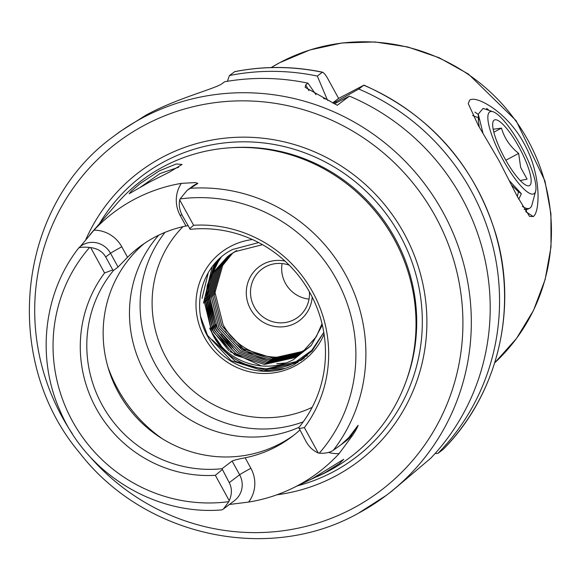 <?xml version="1.0" encoding="UTF-8"?>
<svg xmlns="http://www.w3.org/2000/svg" width="580" height="580" viewBox="0 0 580 580"><rect width="100%" height="100%" fill="white"/><g stroke="black" fill="none" stroke-linecap="round" stroke-linejoin="round"><path stroke-width="0.87" d="M533.296 216.55L529.569 216.434L517.483 196.794L499.054 160.732L478.326 125.461L468.234 103.617L469.611 100.238C475.68 94.779 507.427 111.962 524.073 143.55C541.771 174.71 539.98 212.244 533.296 216.55L525.726 211.678L526.734 209.583M178.669 167.221L160.102 173.5L140.628 187.05M149.285 182.214L129.18 193.706L131.638 190.849L140.237 183.498L159.442 170.81L176.233 163.981L182.047 164.466L169.853 171.876L149.285 182.214M341.2 444.635L346.485 440.633A20.605 19.988 -127.1 0 0 350.856 436.015L358.121 425.278C357.411 427.605 355.438 431.136 352.212 435.87L339.169 453.553A166.105 161.131 52.9 0 1 298.04 485.402A166.105 161.131 52.9 0 1 290.834 489.027L311.743 478.942L343.751 459.295L339.438 463.579L324.778 472.794L310.322 479.696M93.967 230.173A31.342 30.399 52.9 0 1 121.8 246.812L127.549 257.302L118.052 267.032L110.541 253.308A20.605 19.988 -127.1 0 0 83.013 244.688A20.605 19.988 -127.1 0 0 80.468 246.319A20.605 19.988 -127.1 0 0 80.424 246.355L93.967 230.173A164.669 159.739 52.9 0 1 133.755 199.658A164.669 159.739 52.9 0 1 181.337 183.367L195.409 182.577L197.889 183.418A20.605 19.988 -127.1 0 0 195.061 184.657A20.605 19.988 -127.1 0 0 192.517 186.289L187.057 190.421L197.889 183.418M80.468 246.319L78.626 248.081C43.616 292.712 36.206 357.396 59.907 410.43C86.347 473.534 154.99 515.721 221.959 509.892L221.966 509.863M78.633 248.066C79.953 247.167 83.621 246.942 89.646 247.406A20.605 19.988 52.9 0 1 90.69 247.617C97.563 248.465 102.559 251.582 105.691 256.976L112.781 269.925L104.567 272.97L90.69 247.617M312.2 297.025A33.633 32.625 52.9 0 1 295.43 323.14A33.633 32.625 52.9 0 1 250.509 309.082A33.633 32.625 52.9 0 1 263.153 264.183A33.633 32.625 52.9 0 1 284.983 261.072M289.289 265.212A30.051 29.152 -127.1 0 0 265.56 266.793A30.051 29.152 -127.1 0 0 261.841 269.171A30.051 29.152 -127.1 0 0 255.432 308.864A30.051 29.152 -127.1 0 0 294.408 319.478A30.051 29.152 -127.1 0 0 298.12 317.101A30.051 29.152 -127.1 0 0 309.379 291.762M324.089 334.232A67.976 65.939 52.9 0 1 295.285 365.835A67.976 65.939 52.9 0 1 204.493 337.408A67.976 65.939 52.9 0 1 230.042 246.66A67.976 65.939 52.9 0 1 252.401 239.533M258.651 242.578L232.624 249.458C202.072 264.349 190.204 306.436 207.749 336.545C223.779 367.575 265.35 380.582 294.836 364.226L312.076 350.973L323.807 332.449M323.792 332.405L311.801 350.334L294.451 362.841C265.77 377.595 226.012 363.957 212.005 333.079A60.82 59 -127.1 0 0 216.014 339.467C232.739 364.588 268.069 373.513 293.538 359.586L311.315 345.303L322.342 325.075M127.549 257.302A121.641 118.001 52.9 0 1 139.367 247.007A121.641 118.001 52.9 0 1 154.403 237.372A121.641 118.001 52.9 0 1 185.955 226.012L180.213 215.513A31.342 30.399 52.9 0 1 181.337 183.367M187.847 225.663L185.955 226.012M179.713 199.926L193.597 225.272A126.6 122.808 52.9 0 1 312.801 292.255A126.6 122.808 52.9 0 1 304.377 427.62L318.253 452.965C313.178 450.762 309.104 446.941 306.022 441.51L298.787 427.576A121.641 118.001 -127.1 0 0 310.22 293.27A121.641 118.001 -127.1 0 0 190.262 229.354L182.468 215.84C179.561 210.33 178.64 205.023 179.713 199.926A20.605 19.988 52.9 0 1 180.104 198.947L187.057 190.421M299.78 430.113A121.641 118.001 52.9 0 1 291.74 436.798A121.641 118.001 52.9 0 1 276.704 446.433A121.641 118.001 52.9 0 1 245.151 457.794L250.893 468.292A31.342 30.399 52.9 0 1 248.595 502.077L229.412 504.47M144.319 243.462A121.641 118.001 -127.1 0 0 124.852 402.94A121.641 118.001 -127.1 0 0 280.865 443.279A121.641 118.001 -127.1 0 0 293.806 435.196M306.414 349L303.978 350.385C276.602 366.234 237.945 353.351 223.09 324.691L214.491 290.392M306.421 348.993L304 350.363C278.683 364.537 244.463 355.859 227.099 331.071A60.82 59 -127.1 0 1 223.09 324.691M232.71 253.039L222.706 265.43L214.223 295.242L221.727 325.721L243.179 348.725L272.796 358.121L302.615 351.415L305.783 349.588L302.586 351.429L272.774 358.143L243.158 348.747L221.705 325.743L214.194 295.256L222.676 265.452L232.696 253.054M305.123 350.175L301.201 352.481L271.389 359.194L241.766 349.798L220.32 326.786L212.809 296.308L221.292 266.503L231.949 253.504L221.321 266.481L212.838 296.286L220.342 326.772L241.795 349.776L271.411 359.172L301.23 352.459L305.138 350.168M310.96 345.716L307.306 348.739M231.231 253.968L219.936 267.532L211.454 297.337L218.957 327.816L240.41 350.827L270.026 360.224L299.845 353.51L304.478 350.74L299.817 353.532L269.997 360.238L240.381 350.842L218.928 327.838L211.424 297.359L219.907 267.547L231.217 253.975M305.914 349.783L298.432 354.576L268.613 361.289L238.996 351.893L217.543 328.882L210.04 298.403L218.522 268.598L230.485 254.453M305.218 350.305L304.529 350.806M304.514 350.813L298.461 354.561L268.642 361.267L239.025 351.871L217.573 328.867L210.069 298.388L218.544 268.576L230.499 254.446M305.943 349.769L305.247 350.284M303.13 351.864L297.047 355.627L267.228 362.34L237.612 352.945L216.159 329.933L208.655 299.454L217.137 269.649L229.767 254.939M304.558 350.813L297.076 355.605L267.257 362.319L237.64 352.923L216.188 329.911L208.677 299.432L217.159 269.627L229.781 254.932M302.477 352.386L295.684 356.656L265.872 363.37L236.249 353.974L214.803 330.962L207.292 300.483L215.774 270.679L229.738 254.895M302.448 352.401L295.662 356.678L265.843 363.385L236.227 353.988L214.774 330.984L207.27 300.505L215.753 270.693L229.056 255.439M212.005 333.079L204.501 302.601L212.976 272.796L227.65 256.469L235.204 251.618L262.515 244.688M322.016 323.705L316.274 336.726L301.76 352.93L294.277 357.722L264.458 364.436L234.842 355.04L213.389 332.028L205.886 301.549L214.368 271.744L228.346 255.947M301.76 352.93L294.299 357.708L264.487 364.414L234.864 355.018L213.418 332.014L205.907 301.535L214.39 271.723L228.361 255.939L236.589 250.575M229.745 254.888L230.427 254.366M228.375 255.925L229.064 255.396M216.014 339.467L212.026 333.058L204.523 302.579L213.005 272.774L227.679 256.447L235.233 251.604M85.876 239.453A181.525 176.095 52.9 0 1 161.69 157.615A181.525 176.095 52.9 0 1 404.137 233.515A181.525 176.095 52.9 0 1 335.921 475.854A181.525 176.095 52.9 0 1 276.863 494.812M89.791 234.806L116.754 203.768A173.275 168.084 52.9 0 1 162.886 166.946A173.275 168.084 52.9 0 1 394.306 239.395A173.275 168.084 52.9 0 1 329.193 470.713A173.275 168.084 52.9 0 1 321.675 474.498L317.043 476.68M290.834 489.027A166.105 161.131 52.9 0 1 248.595 502.077M315.962 94.663L307.958 83.15A225.395 218.653 -127.1 0 0 224.569 81.78L222.321 83.477C216.224 88.515 177.03 98.107 145.906 115.174L119.726 131.754L114.159 135.966A225.395 218.653 52.9 0 1 142.028 118.11A225.395 218.653 52.9 0 1 434.326 197.7A225.395 218.653 52.9 0 1 386.229 495.407A225.395 218.653 52.9 0 1 358.36 513.257M358.121 425.278L348.783 437.588L340.88 444.875L333.464 450.123C330.121 452.56 325.394 453.582 319.29 453.183A20.605 19.988 52.9 0 1 318.253 452.965M298.932 428.562L304.377 427.62M193.597 225.272L189.558 228.788M114.159 135.966C17.074 205.335 0.384 358.976 79.54 452.733C144.123 536.587 268.518 563.695 358.31 513.293L386.229 495.407L391.79 491.195L430.693 458.272A225.395 218.653 -127.1 0 0 349.399 96.121L334.377 103.805M307.958 83.15L305.711 84.854L305.145 87.319L337.292 105.284L349.399 96.121M435.116 453.48L437.871 453.437A225.395 218.653 -127.1 0 0 358.759 89.037L363.776 85.238L338.611 98.419L328.215 79.431C325.75 74.921 323.792 72.536 322.335 72.268L317.318 76.067A225.395 218.653 -127.1 0 0 229.433 75.538L227.374 81.294M317.318 76.067L327.178 99.456A206.777 200.586 -127.1 0 0 323.495 98.426M234.777 71.674L229.433 75.538M234.603 71.666C263.835 65.903 293.19 66.084 322.668 72.21L322.335 72.268A225.395 218.653 -127.1 0 0 234.45 71.739M327.178 99.456L327.758 100.514M336.871 102.529A206.777 200.586 -127.1 0 0 335.378 102.022L358.759 89.037M333.174 103.204L335.378 102.022M437.871 453.437L442.982 449.551M442.895 449.638A225.395 218.653 -127.1 0 0 363.776 85.238L363.892 85.115C430.483 114.992 474.549 164.93 496.081 234.929C518.179 310.344 497.176 395.328 442.939 449.601M229.223 500.663A20.605 19.988 52.9 0 1 228.839 501.642L223.438 508.986L234.436 500.663A20.605 19.988 -127.1 0 0 239.634 474.781L232.116 461.057L222.002 468.712L229.245 482.647C232.101 488.193 232.094 494.196 229.223 500.663L215.347 475.31A126.6 122.808 52.9 0 1 96.142 408.334A126.6 122.808 52.9 0 1 104.567 272.97M223.438 508.986L221.959 509.892M282.112 263.559A30.051 29.152 -127.1 0 0 309.024 299.113M225.2 331.383A67.976 65.939 -127.1 0 0 231.819 339.467M233.82 341.489A67.976 65.939 -127.1 0 0 261.16 357.809M261.435 357.896A67.976 65.939 -127.1 0 0 272.143 360.281M272.296 360.296A67.976 65.939 -127.1 0 0 278.704 360.854M221.045 334.529A67.976 65.939 -127.1 0 0 227.657 342.613M164.988 232.384A121.641 118.001 -127.1 0 0 164.017 378.116A121.641 118.001 -127.1 0 0 303.195 421.877M158.739 235.168A121.641 118.001 -127.1 0 0 153.41 386.186A121.641 118.001 -127.1 0 0 298.968 427.351M232.116 461.057C234.226 460.107 238.569 459.019 245.151 457.794M118.052 267.032L113.484 270.49A121.641 118.001 -127.1 0 0 102.044 404.804A121.641 118.001 -127.1 0 0 222.002 468.712M215.347 475.31L222.155 469.698M112.781 269.925L113.484 270.49M332.637 102.935L338.611 98.419M284.606 368.445L263.704 370.961L231.115 360.637L207.502 335.334L200.702 316.905M297.895 362.522L265.089 369.91L235.473 361.369L212.309 339.923M301.325 360.332L266.474 368.865L255.903 367.524M246.797 364.907L242.52 363.174M202.043 298.374L208.329 272.52M303.195 358.998L287.375 365.69M220.929 345.339L211.664 332.188L209.634 328.128M203.471 303.173L212.237 266.691M304.529 357.983L294.712 362.717M261.536 365.958L229.934 351.582M228.904 350.726L213.048 331.137L211.018 327.084M210.468 325.858L204.776 297.961M204.776 297.671L214.1 264.842L215.202 263.074M228.237 347.848L214.433 330.092L212.403 326.032M211.852 324.807L206.161 296.909M206.161 296.619L207.256 285.563M207.285 285.411L215.485 263.791L217.58 260.543M231.681 348.623L215.818 329.041L213.788 324.981M213.237 323.756L207.546 295.865M207.553 295.575L208.64 284.512M208.669 284.367L210.163 278.103M210.185 278.008L216.869 262.74L219.573 258.622M307.422 355.569L303.108 357.78M285.469 363.029L276.805 363.682M233.066 347.579L217.203 327.99L215.173 323.937M214.622 322.712L208.93 294.814M210.054 283.315L211.548 277.051M211.569 276.964L212.867 273.006M212.889 272.948L218.254 261.696L221.306 257.085M478.616 117.9L472.62 115.507M489.15 110.447L486.707 108.446L486.663 109.613M488.969 110.381L486.707 108.446M493.167 129.231L501.483 128.122C504.31 138.069 510.03 146.501 518.643 153.403L520.659 167.453L527.068 179.147L520.253 180.561M528.692 168.874A37.207 8.932 -118.2 0 1 524.422 184.23A37.207 8.932 -118.2 0 1 495.146 136.699A37.207 8.932 -118.2 0 1 492.666 124.961A37.207 8.932 -118.2 0 1 506.826 128.688A37.207 8.932 -118.2 0 1 528.692 168.874M532.882 172.898A46.509 11.165 61.8 0 0 493.065 111.759A46.509 11.165 61.8 0 0 490.955 132.675A46.509 11.165 61.8 0 0 516.011 180.054A46.509 11.165 61.8 0 0 535.637 191.212A46.509 11.165 61.8 0 0 532.882 172.898M482.988 133.19L478.253 114.137L483.104 108.409L493.065 111.759M524.146 209.561L527.945 209.148M535.637 191.212L531.925 204.994A57.246 13.739 -118.2 0 1 529.765 208.169A57.246 13.739 -118.2 0 1 522.341 206.335M518.701 199.252L521.376 193.756L509.733 181.076M521.376 193.756L518.44 191.741L517.338 196.504M478.732 118.596L478.406 121.263L479.29 127.078M511.828 185.281L518.44 191.741M493.834 132.218L501.483 128.122M505.84 160.261L518.643 153.403M181.852 214.643A10.73 0.392 -28.7 0 0 180.213 215.513M121.8 246.812A10.73 0.392 151.3 0 0 110.541 253.308L105.691 256.976M279.64 62.742A186.042 180.474 -127.1 0 0 271.223 67.556L279.748 62.669L309.923 49.953L342.019 42.971L374.977 41.963L407.726 46.951L439.198 57.761L468.372 74.037L516.149 120.705L544.939 180.938L550.928 213.766L551 247L545.135 279.553L533.52 310.365L516.526 338.43L494.711 362.826A186.042 180.474 -127.1 0 0 515.779 120.923A186.042 180.474 -127.1 0 0 279.64 62.742M88.16 454.655A218.239 211.707 -127.1 0 0 353.539 508.036A218.239 211.707 -127.1 0 0 435.558 216.681A218.239 211.707 -127.1 0 0 144.072 125.432A218.239 211.707 -127.1 0 0 72.449 433.898M99.463 223.677A176.733 171.441 52.9 0 1 164.125 161.719A176.733 171.441 52.9 0 1 400.164 235.611A176.733 171.441 52.9 0 1 333.754 471.554A176.733 171.441 52.9 0 1 297.823 485.736M230.021 147.791A171.84 166.699 52.9 0 1 406.304 380.683M349.624 186.035A171.84 166.699 52.9 0 1 401.969 255.193M319.29 453.183A154.352 149.734 -127.1 0 0 336.545 279.531A154.352 149.734 -127.1 0 0 180.104 198.947M190.138 188.326A162.929 158.05 52.9 0 1 345.462 274.405A162.929 158.05 52.9 0 1 333.464 450.123M89.646 247.406A154.352 149.734 -127.1 0 0 72.391 421.051A154.352 149.734 -127.1 0 0 228.839 501.642M182.968 226.657A112.701 109.323 -127.1 0 0 173.623 369.685A112.701 109.323 -127.1 0 0 312.171 407.341M107.894 366.879A143.108 138.823 -127.1 0 0 162.291 438.734M305.711 84.854L308.901 90.683M352.212 435.87A10.73 2.472 -145.9 0 0 350.856 436.015L348.783 437.588M250.893 468.292A10.73 0.392 151.3 0 0 239.634 474.781L229.245 482.647M339.169 453.553A31.342 30.399 52.9 0 1 328.49 452.422M529.765 208.169L527.945 209.141M478.253 114.137L478.406 121.263M478.268 114.441L474.911 112.107"/></g></svg>
